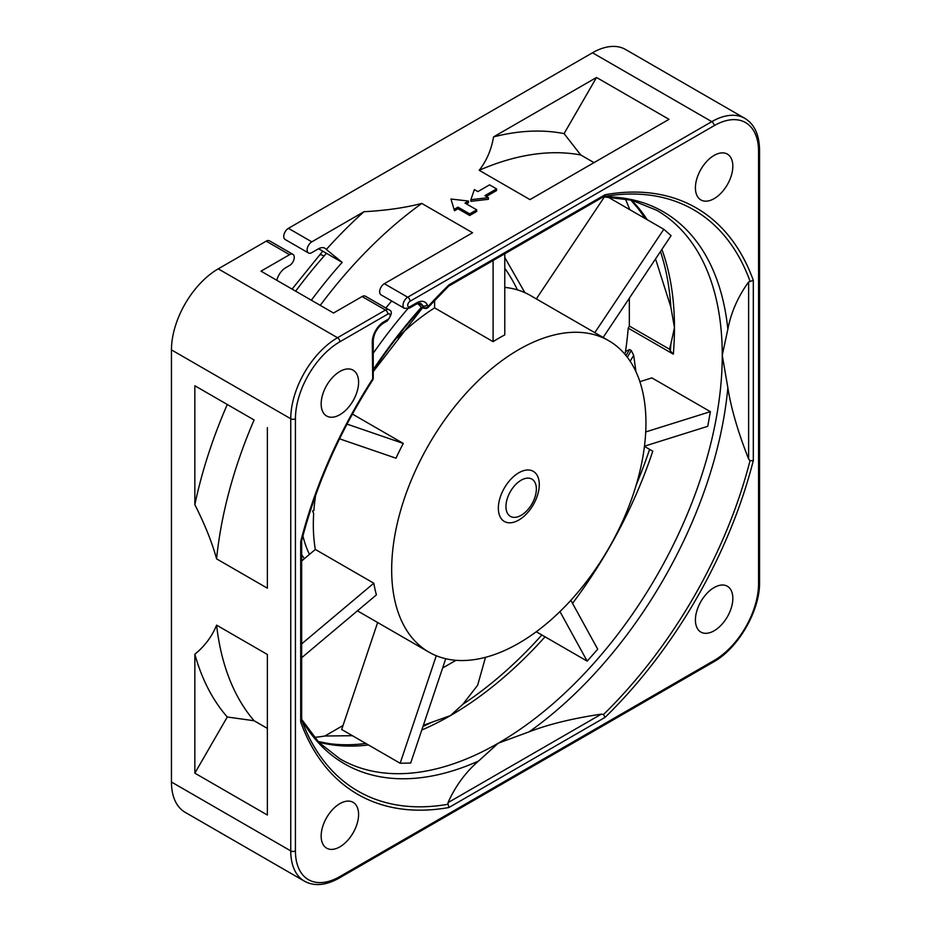 <?xml version="1.0" encoding="UTF-8"?>
<svg xmlns="http://www.w3.org/2000/svg" width="931" height="931" viewBox="0 0 931 931"><rect width="100%" height="100%" fill="white"/><g stroke="black" fill="none" stroke-linecap="round" stroke-linejoin="round"><path stroke-width="1.4" d="M309.464 554.399A166.23 95.974 -60 0 1 302.912 535.93M301.667 554.667A166.23 95.974 120 0 0 304.39 558.658M368.467 744.963A316.738 182.872 -60 0 1 319.67 742.403L317.855 741.355M644.45 446.38L652.771 451.186A316.738 182.872 -60 0 1 572.53 603.346M635.966 371.737L633.685 355.305A332.053 191.705 -60 0 1 630.147 361.228M624.585 353.873L626.26 351.045L629.577 349.544L631.276 350.533L633.685 355.305M673.334 354.164L670.367 350.894A317.541 183.337 120 0 0 670.855 344.039L674.463 327.654A316.738 182.872 -60 0 1 673.334 354.164L628.216 328.119A316.738 182.872 -60 0 1 625.329 352.628M670.367 350.894L669.54 349.241L629.333 326.036A316.738 182.872 -60 0 1 628.216 328.119M670.855 344.039L669.54 349.241M630.031 209.801L629.333 208.625L629.333 209.394M629.333 298.188L629.333 326.036M661.871 249.438A316.738 182.872 -60 0 1 674.463 327.654L670.855 307.102L655.552 258.911M625.248 198.78A336.591 194.335 -60 0 1 629.333 208.625M171.455 782.028L290.751 850.899L290.751 418.752A66.159 38.194 -60 0 1 337.534 337.72L385.492 310.035A6.622 3.817 -60 0 1 388.797 309.709L365.406 296.209A6.622 3.817 120 0 0 362.101 296.535L333.519 313.025L261.006 271.165L289.588 254.663A6.622 3.817 -60 0 1 292.893 254.338L269.501 240.838A6.622 3.817 120 0 0 266.196 241.164L218.238 268.85A66.159 38.194 120 0 0 171.455 349.881L171.455 782.028A66.159 38.194 120 0 0 185.164 812.321L304.46 881.192A66.159 38.194 -60 0 1 290.751 850.899A3.305 1.909 0 0 0 295.43 850.899A62.854 36.286 -60 0 0 339.873 876.56L714.124 660.486A62.854 36.286 -60 0 0 758.567 583.516L758.567 151.357A62.854 36.286 -60 0 0 714.124 125.697L410.047 301.26A3.305 1.909 60 0 0 407.708 297.21L711.784 121.647L592.5 52.776L288.412 228.339A6.622 3.817 120 0 0 284.095 234.17A6.622 3.817 120 0 0 285.107 239.465L308.498 252.976A6.622 3.817 -60 0 1 307.486 247.669A6.622 3.817 -60 0 1 311.804 241.839L363.986 211.709A343.248 198.175 120 0 0 326.315 249.485A13.232 7.634 120 0 0 324.919 248.24A13.232 7.634 120 0 0 318.309 248.891L311.804 252.638A6.622 3.817 -60 0 1 308.498 252.976M714.124 125.697A3.305 1.909 -120 0 0 711.784 121.647A66.159 38.194 -60 0 1 744.87 118.377L625.574 49.494A66.159 38.194 120 0 0 592.5 52.776M455.981 660.312L442.621 668.016M343.004 725.528L324.849 736.014A336.591 194.335 -60 0 1 314.294 737.399M292.066 289.099L319.647 255.047A9.927 2.665 41.4 0 1 324.046 256.072L326.374 253.255L318.565 248.74M326.315 249.485L342.177 262.367L326.374 253.255M363.986 211.709C385.76 210.534 405.032 207.776 421.79 203.435A333.275 192.414 120 0 0 320.252 305.368M311.35 300.224A336.591 194.335 -60 0 1 342.177 262.367M391.707 301.016A341.549 197.197 120 0 0 385.818 307.986M417.868 303.529L421.673 307.812A334.043 192.857 120 0 0 373.238 370.515M420.835 307.032L423.605 307.486A3.305 2.886 -80.7 0 0 425.211 308.429L421.673 307.812M421.79 203.435L472.576 232.75L384.317 283.699A6.622 3.817 120 0 0 379.999 289.529A6.622 3.817 120 0 0 381.012 294.836L404.403 308.336A6.622 3.817 -60 0 1 405.579 299.026A6.622 3.817 -60 0 1 407.708 297.21L384.317 283.699M669.017 119.331L529.972 199.606L479.197 170.292C486.61 160.854 491.382 149.728 493.535 136.915L596.515 77.471L669.017 119.331M454.491 210.778L450.976 199.025L454.491 210.778L457.994 208.753L469.69 215.503L476.707 211.453L476.707 209.836L465.011 203.086L468.526 201.049L468.526 202.679L466.419 203.889M470.865 199.7L470.865 201.329L488.403 199.304L488.403 197.675L470.865 199.7L474.368 189.575L477.882 191.6L489.578 184.85L496.595 188.9L496.595 190.518L486.296 196.464M267.36 427.62L267.36 588.183L216.586 558.868C212.117 542.564 204.867 524.502 194.847 504.66L194.847 385.76L254.093 419.962A333.275 192.414 120 0 0 216.586 558.868M194.847 773.161L194.847 654.249A343.248 198.175 120 0 0 227.28 716.998L194.847 773.161L267.36 815.021L267.36 654.47L216.586 625.143C211.965 636.501 204.715 646.195 194.847 654.249M292.893 254.338A6.622 3.817 -60 0 1 293.905 259.644A6.622 3.817 -60 0 1 289.588 265.475L285.724 267.697A13.232 7.634 120 0 0 276.821 280.301M301.528 540.166L300.69 541.656A338.547 195.463 120 0 1 372.272 379.545A3.305 1.909 -0 0 0 373.238 378.195A3.305 3.305 0 0 1 372.714 379.988L372.272 341.98A16.537 9.554 120 0 1 383.968 321.719A3.305 1.909 60 0 1 383.281 323.232C377.264 327.491 373.925 333.298 373.238 340.63A3.305 1.909 180 0 1 372.272 341.98M448.533 286.236L428.202 307.381A3.305 0.954 42.2 0 0 428.085 306.508L427.248 304.798A3.305 2.514 154 0 1 422.767 305.764L418.589 303.355M448.067 286.352L448.94 284.886A338.547 195.463 120 0 0 428.085 306.508A3.305 2.514 -26 0 1 423.605 307.486L422.767 305.764A13.232 7.634 120 0 0 420.824 303.599C420.614 302.866 418.962 303.134 415.854 304.425A3.305 1.909 -120 0 0 416.541 302.912A16.537 9.554 120 0 1 427.248 304.798M358.586 814.439A26.464 15.28 120 0 0 353.105 802.324A26.464 15.28 120 0 0 332.716 809.423A26.464 15.28 120 0 0 321.16 836.05A26.464 15.28 120 0 0 326.641 848.164A26.464 15.28 120 0 0 347.03 841.077A26.464 15.28 120 0 0 358.586 814.439M714.124 587.566A26.464 15.28 120 0 0 696.842 610.887A26.464 15.28 120 0 0 700.892 632.091A26.464 15.28 120 0 0 714.124 630.776A26.464 15.28 120 0 0 731.417 607.454A26.464 15.28 120 0 0 727.355 586.251A26.464 15.28 120 0 0 714.124 587.566M695.41 187.818A26.464 15.28 120 0 0 700.892 199.932A26.464 15.28 120 0 0 721.292 192.845A26.464 15.28 120 0 0 732.837 166.218A26.464 15.28 120 0 0 727.355 154.104A26.464 15.28 120 0 0 706.966 161.191A26.464 15.28 120 0 0 695.41 187.818M339.873 414.702A26.464 15.28 120 0 0 357.167 391.381A26.464 15.28 120 0 0 353.105 370.177A26.464 15.28 120 0 0 339.873 371.481A26.464 15.28 120 0 0 322.591 394.802A26.464 15.28 120 0 0 326.641 416.006A26.464 15.28 120 0 0 339.873 414.702M301.667 720A335.649 193.788 120 0 0 306.218 731.242L301.667 720.257M301.528 719.64L300.69 721.921L300.69 541.656L300.69 717.615M301.667 719.384L318.833 742.368L339.92 758.858A316.738 182.872 120 0 0 498.294 743.171L478.557 761.034C465.593 772.23 455.41 786.101 447.997 802.662L601.333 714.135C572.577 718.429 548.545 724.318 529.227 731.778L498.294 743.171A316.738 182.872 120 0 0 722.247 357.807A316.738 182.872 120 0 0 722.258 355.246L727.856 387.738C731.068 408.267 737.992 432.019 748.629 459.006L748.629 281.942C737.98 296.675 731.056 312.432 727.856 329.225L722.258 355.246A316.738 182.872 120 0 0 656.658 210.255L631.835 200.223L603.346 196.848M306.218 731.242A335.649 193.788 120 0 0 448.067 804.244L447.997 802.662M601.333 714.135L603.497 714.508L605.057 717.382L448.94 807.514L448.067 804.244M603.497 714.508A335.649 193.788 120 0 0 750.037 460.694L748.629 459.006M750.037 460.694L753.307 460.612A338.547 195.463 120 0 1 605.057 717.382M748.629 281.942L753.307 280.336L753.307 460.612M750.037 281.22A335.649 193.788 120 0 0 615.891 194.87L604.091 196.418M603.497 196.616L605.057 194.742A338.547 195.463 120 0 1 753.307 280.336M194.847 385.76L254.093 419.962M227.28 404.473A343.248 198.175 120 0 0 194.847 504.66M267.36 728.403L254.093 720.745L227.28 716.998M216.586 625.143A333.275 192.414 120 0 0 254.093 720.745M596.515 77.471L564.081 133.622L580.735 154.977L594.013 162.634M580.735 154.977A333.275 192.414 120 0 0 479.197 170.292M564.081 133.622A343.248 198.175 120 0 0 493.535 136.915M450.976 199.025L468.526 201.049M469.69 215.503L469.69 213.886L476.707 209.836M457.994 208.753L457.994 207.136L469.69 213.886M454.491 209.161L457.994 207.136M488.403 197.675L484.9 195.65L496.595 188.9M485.517 657.309L477.626 685.274L462.882 704.255L450.488 715.578L423.372 725.284M352.407 735.699L324.849 736.014M397.514 337.767A179.799 103.807 -60 0 1 434.614 307.882L434.614 300.457M504.777 287.4A179.799 103.807 -60 0 1 530.356 295.453L608.711 340.688A179.799 103.807 -60 0 1 645.951 423A179.799 103.807 -60 0 1 567.468 603.951A179.799 103.807 -60 0 1 428.912 652.119A179.799 103.807 -60 0 1 391.672 569.807A179.799 103.807 -60 0 1 470.155 388.867A179.799 103.807 -60 0 1 608.711 340.688M536.326 298.898L604.44 196.86M639.876 381.663L651.886 377.893L710.365 411.665L707.758 426.317L644.473 446.182M445.74 658.729L410.687 763.036L400.155 763.257L341.677 729.497L377.637 622.513M301.667 560.951L315.33 549.453A179.799 103.807 -60 0 1 313.666 513.586L312.641 510.979L313.863 510.572A179.799 103.807 -60 0 1 315.644 495.269M301.667 657.728L376.415 594.874A179.799 103.807 -60 0 1 373.808 583.213L315.33 549.453M434.614 307.882L493.093 341.642A179.799 103.807 -60 0 1 504.777 334.904L504.777 253.767M339.547 438.815L395.989 458.203A179.799 103.807 -60 0 1 403.286 443.435L352.407 414.062M347.007 424.105L403.286 443.435M493.093 341.642L493.093 260.517M607.722 196.918L663.803 229.294L671.088 235.636L603.125 337.464M594.804 332.658L663.803 229.294M645.73 431.937L710.365 411.665M301.667 643.891L373.808 583.213M518.811 472.773A28.942 16.711 120 0 0 498.353 508.221A28.942 16.711 120 0 0 518.811 520.033A28.942 16.711 120 0 0 539.282 484.586A28.942 16.711 120 0 0 518.811 472.773M521.151 515.309A21.506 12.417 -60 0 1 505.952 506.534A21.506 12.417 -60 0 1 521.151 480.198A21.506 12.417 -60 0 1 536.361 488.973A21.506 12.417 -60 0 1 521.151 515.309M570.854 600.309L597.714 649.198L587.182 661.138L559.95 611.562M536.279 631.742L587.182 661.138M400.155 763.257L436.29 655.727M312.641 510.979L313.898 510.153M545.042 636.804A316.738 182.872 -60 0 1 450.488 715.578A316.738 182.872 -60 0 1 421.778 730.02M670.855 307.102A317.541 183.337 120 0 0 660.463 251.556M644.974 218.424A317.541 183.337 120 0 0 637.84 208.23L630.741 199.956M631.497 200.142A316.738 182.872 -60 0 1 647.173 219.693M629.577 349.544A329.97 190.506 -60 0 1 626.004 355.572M627.308 357.225A329.97 190.506 120 0 0 631.276 350.533M517.485 289.902A356.864 206.03 120 0 0 504.777 268.268M288.412 228.339L311.804 241.839M324.046 256.072A336.591 194.335 120 0 0 295.662 291.17M373.238 353.221A341.549 197.197 -60 0 1 388.576 332.332A341.549 197.197 -60 0 1 407.743 308.813M373.238 369.584A334.927 193.369 -60 0 1 395.733 338.186A334.927 193.369 -60 0 1 421.219 307.521M415.854 304.425L409.361 308.173A3.305 1.909 60 0 0 410.047 306.66L416.541 302.912M744.87 118.377C754.436 124.207 759.324 134.751 759.545 150.007A3.305 1.909 180 0 1 758.567 151.357M758.567 583.516A3.305 1.909 0 0 0 759.545 582.166C760.15 610.422 738.225 648.395 713.449 661.999A3.305 1.909 -120 0 0 714.124 660.486M339.873 876.56A3.305 1.909 60 0 1 339.187 878.073C325.873 885.521 314.294 886.556 304.46 881.192M295.43 850.899L295.43 418.752A3.305 1.909 180 0 1 290.751 418.752L171.455 349.881M295.43 418.752A62.854 36.286 -60 0 1 339.873 341.77A3.305 1.909 60 0 0 337.534 337.72L218.238 268.85M289.588 254.663L266.196 241.164M339.873 341.77L387.831 314.084A3.305 1.909 60 0 0 385.492 310.035L362.101 296.535M387.831 314.084A3.305 1.909 -60 0 1 390.17 315.434A3.305 1.909 -60 0 1 387.831 319.496A3.305 1.909 60 0 1 387.145 321.009C392.056 314.69 392.603 310.919 388.797 309.709M300.69 721.921A338.547 195.463 120 0 0 448.94 807.514M448.94 284.886L605.057 194.742M410.047 306.66A3.305 1.909 -60 0 1 407.778 305.903A3.305 1.909 -60 0 1 408.988 302.168A3.305 1.909 -60 0 1 410.047 301.26M383.968 321.719L387.831 319.496M478.557 761.034A318.763 184.035 -60 0 1 301.667 719.477M727.856 387.738A318.763 184.035 -60 0 1 529.227 731.778M603.428 196.813A318.763 184.035 -60 0 1 727.856 329.225M615.891 194.87A335.649 193.788 120 0 0 603.882 196.546M462.882 704.255A317.541 183.337 120 0 0 541.865 634.977M636.234 484.888A317.541 183.337 120 0 0 649.594 449.347M317.203 741.344L328.759 743.566A317.541 183.337 120 0 0 365.86 743.462M422.965 726.483A317.541 183.337 120 0 0 430.89 722.724M524.863 292.648L504.777 257.503M759.545 150.007L759.545 582.166M713.449 661.999L339.187 878.073M373.238 340.63L373.238 378.195M372.714 379.988C339.71 431.647 316.016 485.26 301.632 540.841M301.667 720.28L301.667 540.713M448.614 286.189L604.126 196.406M425.211 308.429A3.305 3.305 0 0 0 428.202 307.381M409.361 308.173L404.403 308.336M387.145 321.009L383.281 323.232M373.238 371.62L422.43 307.975M319.647 255.047L322.731 251.149M428.912 652.119L357.423 610.841"/></g></svg>
